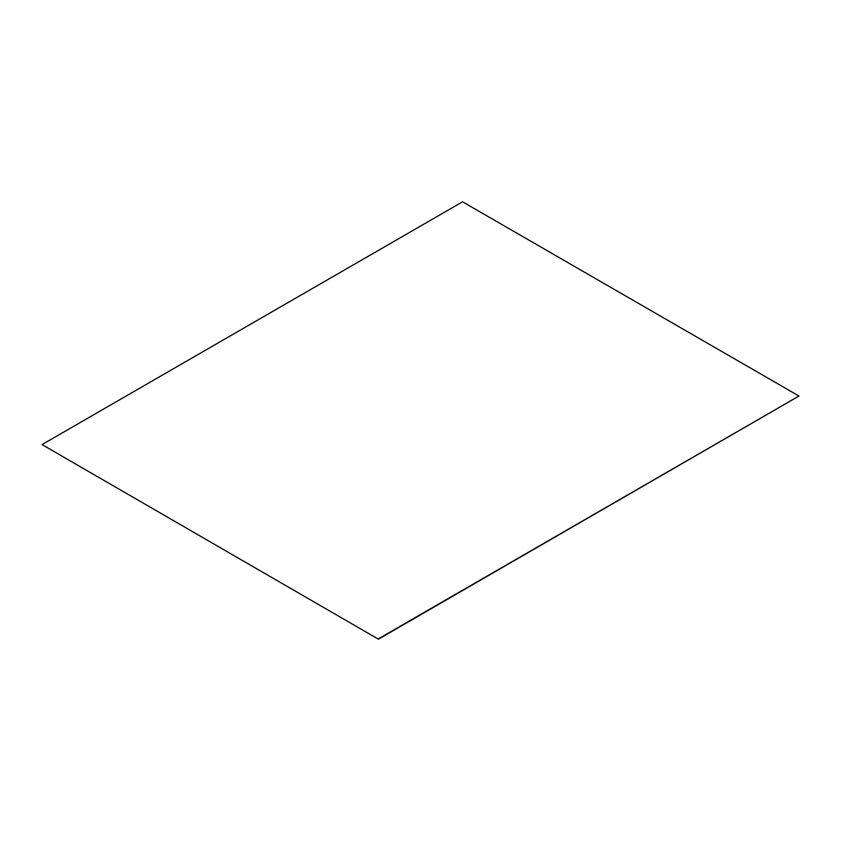 <?xml version="1.0" encoding="UTF-8"?>
<svg xmlns="http://www.w3.org/2000/svg" width="841" height="841" viewBox="0 0 841 841"><rect width="100%" height="100%" fill="white"/><g stroke="black" fill="none" stroke-linecap="round" stroke-linejoin="round"><path stroke-width="1.26" d="M378.45 639.192L798.95 396.027L462.55 201.808L42.05 444.584L378.45 639.192L42.05 444.584M798.95 396.027L378.45 638.803"/></g></svg>
